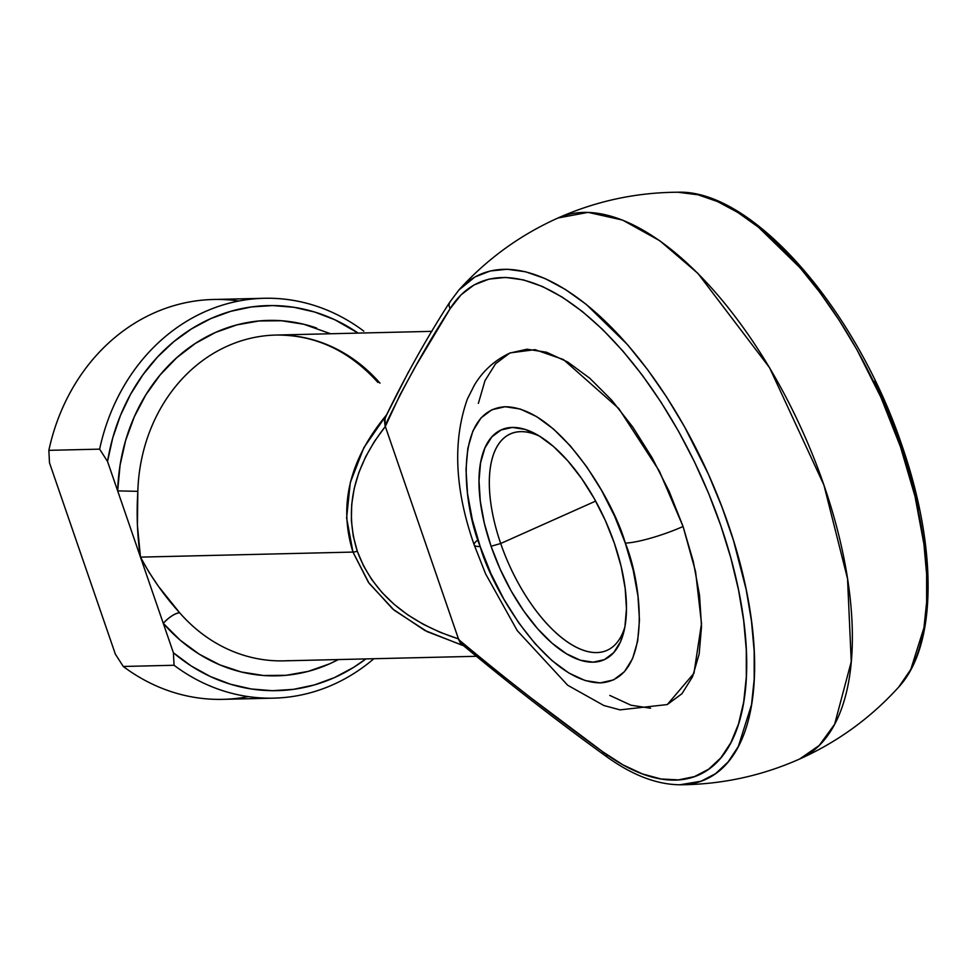 <?xml version="1.0" encoding="UTF-8"?>
<svg xmlns="http://www.w3.org/2000/svg" width="977" height="977" viewBox="0 0 977 977"><rect width="100%" height="100%" fill="white"/><g stroke="black" fill="none" stroke-linecap="round" stroke-linejoin="round"><path stroke-width="1.47" d="M682.703 192.384A276.528 127.254 65.9 0 1 900.464 446.794A7.401 1.246 -19 0 0 901.93 445.427A7.401 1.246 161 0 1 900.464 446.794L880.9 397.334L857.012 349.839L839.121 320.151L820.008 292.611L799.98 267.686L758.531 227.262L737.794 212.436L717.509 201.543L698.005 194.777L677.72 192.225C752.998 189.379 856.548 309.965 901.93 445.414C937.199 546.79 937.493 645.26 898.706 687.075L910.784 669.44L923.949 627.722L926.623 602.247L926.623 574.256L923.937 544.201L914.997 496.365L900.464 446.794A276.528 127.254 65.9 0 1 899.89 685.72M539.817 436.316A118.51 54.541 -114.1 0 0 500.7 543.505L491.077 546.265A125.911 57.948 65.9 0 1 536.251 434.24A125.911 57.948 65.9 0 1 614.399 543.346L605.337 520.485L594.236 498.551L581.559 478.388L567.759 460.79L553.397 446.416L538.999 435.815L525.125 429.416L512.327 427.438L501.067 429.978L491.797 436.939L484.873 448.04L480.562 462.854L479.011 480.818L480.305 501.25L484.372 523.342L491.077 546.265L500.139 569.139L511.227 591.073L523.916 611.236L537.704 628.834L552.078 643.208L566.477 653.796L580.338 660.208L593.149 662.174L604.397 659.634L613.666 652.685L620.603 641.584L624.914 626.77L626.465 608.805L625.17 588.374L621.103 566.269L614.399 543.346A125.911 57.948 65.9 0 1 624.071 630.886A125.911 57.948 65.9 0 1 564.645 652.673A125.911 57.948 65.9 0 1 491.077 546.265L500.7 543.505A118.51 54.541 65.9 0 1 510.421 433.922A118.51 54.541 65.9 0 1 539.817 436.316M478.364 403.379L484.971 380.712L495.571 363.737L509.738 353.1L526.957 349.216L546.546 352.233L567.747 362.027L589.766 378.233L611.749 400.216L632.84 427.132L652.245 457.969L669.208 491.504L683.07 526.481L659.316 471.036L618.771 408.508L563.387 359.524L534.981 349.656L510.238 352.88C494.997 360 483.102 370.662 474.529 384.877L467.421 398.909C452.498 440.993 454.757 489.66 474.199 544.91L485.593 573.878L517.285 630.678L567.686 685.243L603.859 705.516L620.016 709.864L667.291 704.564L693.951 673.275L701.51 623.497L695.563 571.594L683.07 526.481A44.441 7.462 161 0 1 625.28 543.09C642.109 583.416 653.332 679.736 600.281 682.886C545.935 682.276 491.175 586.982 480.183 546.534A44.441 7.462 161 0 1 474.163 544.812A44.441 7.462 161 0 1 477.985 539.89M595.665 501.091L500.7 543.505L595.665 501.091M823.916 485.056A296.275 136.34 -114.1 0 0 558.014 217.981L588.117 212.363L622.593 220.081L659.793 240.745L697.896 273.377L769.558 367.694L823.916 485.056L847.535 578.702L851.248 661.698L834.639 724.262L819.214 745.463L799.638 759.019A296.275 136.34 -114.1 0 0 823.916 485.056L823.916 485.056M677.72 192.225C636.027 192.481 596.129 201.067 558.014 217.981C519.984 235.066 486.961 259.052 458.958 289.925L474.956 276.98L490.222 270.995L507.197 269.249L525.577 271.789L545.068 278.555L565.353 289.436L586.09 304.262L627.552 344.686L647.568 369.611L666.693 397.15L684.572 426.851L708.459 474.346L722.04 507.21L733.471 540.391L746.184 589.595L751.496 621.213L754.183 651.268L754.195 679.259L751.521 704.722L738.356 746.44L728.073 761.999L715.555 773.662L700.997 781.246L679.943 784.775C721.637 784.519 761.535 775.933 799.638 759.019L799.626 759.031C837.668 741.934 870.69 717.948 898.706 687.075M463.428 645.614L427.169 631.643L394.232 610.271L369.111 583.33L352.978 552.078L140.468 557.122L148.919 572.07L158.482 586.395L179.634 612.738A162.951 142.056 88.6 0 0 283.684 660.855L476.129 656.3M782.858 249.159L802.96 270.519L822.487 294.822M874.513 381.201L888.716 412.88L900.928 445.146L910.955 477.472L918.624 509.31M499.308 674.496L463.135 644.954L458.482 638.897C406.481 621.958 372.762 592.734 357.301 551.236C343.977 509.127 353.308 467.531 385.329 426.46L458.714 639.654L494.814 669.55L530.853 697.81L602.809 751.814L622.899 764.832L642.426 773.943L661.05 778.987L678.49 779.878L694.439 776.605L708.63 769.217L720.843 757.847L730.857 742.679L738.514 723.957L743.692 701.999L746.306 677.171L746.294 649.876L743.68 620.578L738.49 589.754L730.82 557.916L720.794 525.589L708.581 493.324L694.378 461.645L678.429 431.077L660.989 402.121L642.353 375.266L622.825 350.963L602.736 329.603L582.414 311.553L562.19 297.093L542.418 286.481L523.403 279.886L505.475 277.419L488.94 279.117L474.053 284.942L461.059 294.822L450.189 308.585L416.287 365.093L400.143 394.586L385.329 426.46L374.533 441.299L365.691 456.686L358.889 472.465L354.211 488.463L351.696 504.498L351.378 520.423L353.247 536.055L357.301 551.236L363.493 565.805L371.748 579.605L381.995 592.489L394.11 604.336L407.971 614.997L423.432 624.376L440.322 632.375L458.482 638.897L385.048 425.691C404.942 383.876 426.668 344.832 450.189 308.585A269.615 124.079 65.9 0 1 720.794 525.589A269.615 124.079 65.9 0 1 602.809 751.814C554.899 717.252 506.868 679.87 458.714 639.654L460.301 642.817M474.163 544.812A44.441 7.462 -19 0 0 480.183 546.534C463.367 506.208 452.143 409.888 505.194 406.737C559.54 407.348 614.289 502.63 625.28 543.09L633.169 570.055L637.957 596.055L639.471 620.09L637.651 641.23L632.571 658.657L624.425 671.724L613.519 679.894L600.281 682.886L585.211 680.566L568.895 673.031L551.968 660.574L535.054 643.66L518.824 622.947L503.9 599.243L490.857 573.438L480.183 546.534L472.306 519.556L467.519 493.556L466.005 469.522L467.824 448.394L472.905 430.955L481.05 417.9L491.956 409.717L505.194 406.737L520.252 409.045L536.568 416.581L553.507 429.05L570.409 445.964L586.64 466.664L601.563 490.381L614.618 516.186L625.28 543.09A44.441 7.462 -19 0 0 683.07 526.481L693.316 561.543L699.544 595.347L701.523 626.587L699.153 654.065L692.546 676.731L681.958 693.707L667.254 704.576M650.572 708.227L630.983 705.211L609.77 695.416M431.919 331.35L275.966 335.05A162.951 142.056 88.6 0 0 137.83 491.333L137.403 525.199L140.468 557.122L352.978 552.078L346.603 517.981L350.279 482.638L363.835 447.698L386.636 414.798L385.072 418.241L386.831 414.358L384.462 420.061L385.048 425.691L385.072 418.241M248.231 696.613A199.98 174.346 -91.4 0 1 123.273 666.473L174.053 665.264L173.405 652.783L163.269 623.338L173.405 652.783A192.579 167.885 -91.4 0 0 365.874 658.913L353.515 667.438L334.378 677.635L314.252 684.975L293.466 689.347L272.351 690.69L251.236 688.968L230.462 684.218L210.348 676.524L191.236 665.984L173.405 652.783L174.053 665.264A199.98 174.346 88.6 0 0 373.849 658.73A199.98 174.346 -91.4 0 1 273.682 698.14A199.98 174.346 -91.4 0 1 174.053 665.264L123.273 666.473A199.98 174.346 88.6 0 0 222.89 699.349L273.682 698.14M107.531 461.462L112.721 437.977L120.464 415.445L130.613 394.232L143.008 374.667L157.468 357.069L173.759 341.694L191.614 328.822L210.763 318.624L230.877 311.284L251.663 306.912L272.778 305.569L293.894 307.291L314.667 312.029L334.781 319.735L358.156 333.108A192.579 167.885 -91.4 0 0 107.531 461.462L117.667 490.894L107.531 461.462L99.63 449.139A199.98 174.346 -91.4 0 1 264.205 298.29A199.98 174.346 -91.4 0 1 363.823 331.154A199.98 174.346 88.6 0 0 99.63 449.139L107.531 461.462M330.629 333.755L303.786 324.254L281.535 320.749L259.088 320.957L236.922 324.877L215.514 332.436L195.29 343.464L176.703 357.741L160.118 374.973L145.891 394.769L134.313 416.752L125.642 440.432L120.061 465.321L117.667 490.894L163.269 623.338L180.293 640.253L199.247 654.187L219.74 664.836L241.343 671.993L263.595 675.51L286.041 675.302L308.207 671.382L329.615 663.823L338.347 659.56A177.765 154.977 -91.4 0 1 163.269 623.338L117.667 490.894A177.765 154.977 -91.4 0 1 316.621 328.04M264.205 298.29L213.413 299.487A199.98 174.346 88.6 0 0 48.85 450.348L99.63 449.139L48.85 450.348A199.98 174.346 -91.4 0 1 238.864 301.014M49.497 462.829L115.371 654.163L49.497 462.829L48.85 450.348L49.497 462.829M123.273 666.473L115.371 654.163L123.273 666.473M380.004 383.179A162.951 142.056 88.6 0 0 270.727 335.282A162.951 142.056 88.6 0 0 137.83 491.333L117.667 490.894L137.83 491.333C136.401 514.476 137.281 536.397 140.468 557.122C151.496 577.688 164.551 596.226 179.634 612.738C174.675 613.495 169.229 617.037 163.269 623.338A14.814 5.007 138.9 0 1 179.634 612.738A162.951 142.056 88.6 0 0 288.923 660.623M624.901 626.843A118.51 54.541 65.9 0 1 607.059 650.34A118.51 54.541 65.9 0 1 500.7 543.505A118.51 54.541 -114.1 0 0 568.211 642.512A118.51 54.541 -114.1 0 0 624.901 626.843M607.022 755.807A7.401 5.105 -53.6 0 1 604.409 755.087A7.401 5.105 -53.6 0 1 602.809 751.814A7.401 5.105 126.4 0 0 604.409 755.087C556.817 720.721 509.066 683.582 461.156 643.684M684.865 784.58A276.528 127.254 -114.1 0 0 707.702 472.636A276.528 127.254 -114.1 0 0 460.521 288.239M449.896 302.015A7.401 6.277 32 0 0 450.189 308.585A7.401 6.277 -148 0 1 449.896 302.015A7.401 6.277 -148 0 1 450.495 301.221L449.481 302.821M386.636 414.798C349.558 459.495 338.347 505.268 352.978 552.078A7.401 1.246 -19 0 0 357.301 551.236A7.401 1.246 161 0 1 352.978 552.078L368.341 582.231L392.73 609.013L424.836 630.458L462.304 645.296M408.728 371.455L386.196 415.738M900.928 445.146A7.401 1.246 161 0 1 901.93 445.427M275.966 335.05C315.144 334.745 349.143 350.548 377.94 382.471M604.421 755.087C630.959 774.663 656.129 784.555 679.943 784.775M458.958 289.925L449.908 301.978C427.389 336.894 406.359 374.35 386.819 414.37"/></g></svg>
